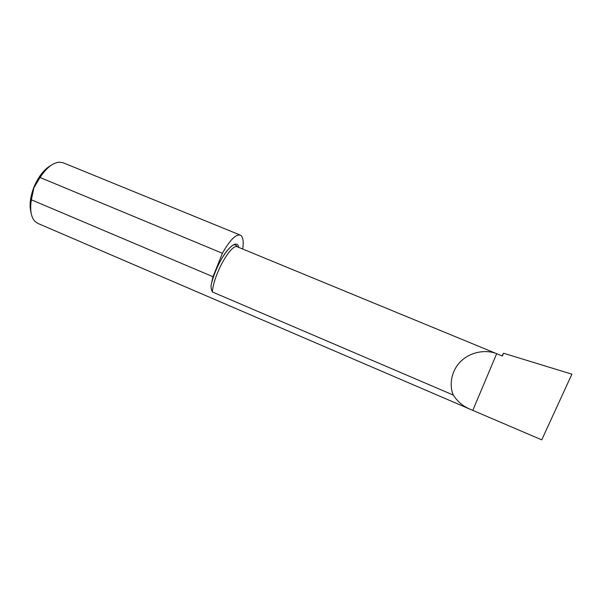 <?xml version="1.0" encoding="UTF-8"?>
<svg xmlns="http://www.w3.org/2000/svg" width="602" height="602" viewBox="0 0 602 602"><rect width="100%" height="100%" fill="white"/><g stroke="black" fill="none" stroke-linecap="round" stroke-linejoin="round"><path stroke-width="0.9" d="M31.108 212.882C29.197 205.967 30.055 197.599 33.682 187.771C38.182 176.86 43.954 169.395 51.004 165.384M213.003 276.732L31.364 199.796L33.862 187.884L40.018 177.477C46.437 167.785 52.931 162.675 59.493 162.156L63.233 162.796L240.311 235.111C235.803 234.058 229.836 240.123 222.409 253.291L213.003 276.732L211.468 283.497C210.708 286.499 211.001 289.321 212.363 291.947L453.344 395.085C449.37 386.529 450.326 371.283 461.26 360.907C472.254 350.605 487.921 349.95 496.665 353.69L502.361 356.038L503.535 353.239L501.985 355.872M502.361 356.038L237.594 246.925L235.405 244.833C233.885 244.517 231.582 244.833 225.118 253.291C219.12 262.141 214.568 272.209 211.468 283.497M503.535 353.239L571.9 374.173L541.747 439.851L469.62 409.021C462.712 405.989 457.287 401.346 453.344 395.085M469.62 409.021L37.828 223.41L34.75 221.197C30.965 216.795 29.837 209.662 31.364 199.796M40.018 177.477L222.409 253.291M242.704 249.032C243.84 241.169 243.042 236.526 240.311 235.111M472.863 410.24L496.665 353.69M211.528 283.166C217.435 259.191 236.368 235.126 238.761 247.407M212.363 291.947C213.582 274.271 231.477 242.741 237.594 246.925"/></g></svg>
